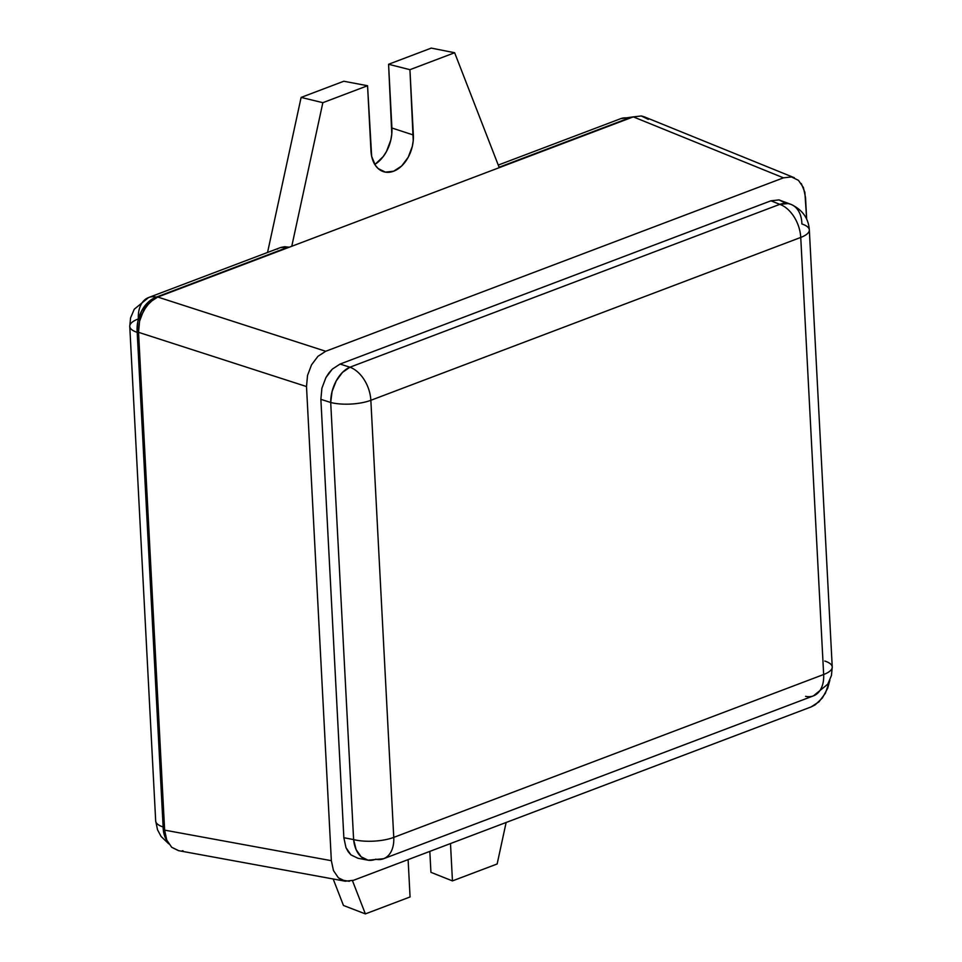 <?xml version="1.0" encoding="UTF-8"?>
<svg xmlns="http://www.w3.org/2000/svg" width="962" height="962" viewBox="0 0 962 962"><rect width="100%" height="100%" fill="white"/><g stroke="black" fill="none" stroke-linecap="round" stroke-linejoin="round"><path stroke-width="1.44" d="M648.316 119.372L641.305 115.969L633.297 116.871L783.453 177.838L633.297 116.871L157.744 297.042L325.709 351.274L783.453 177.838L791.473 176.936L798.472 180.351L791.473 176.936L783.453 177.838L325.709 351.274L317.917 356.349L311.532 364.838L307.527 375.433L306.505 386.544L331.349 860.689L333.477 870.61L338.408 877.825L341.714 880.05L349.374 881.324M353.439 880.326L811.182 706.902L815.187 704.845L822.414 697.931L827.705 688.203L829.881 680.146L825.36 693.325L818.975 701.815L811.182 706.902L353.439 880.326L345.202 881.192L178.487 850.648L171.693 847.269L178.704 850.685M798.472 180.351L803.414 187.554L805.531 197.475L806.673 219.24L804.857 192.268L801.262 183.538M805.591 696.344A29.209 19.084 69.2 0 0 813.419 695.875A29.209 19.084 -110.8 0 0 823.652 674.506A29.209 9.728 -3 0 0 832.238 667.039A29.209 9.728 177 0 1 823.652 674.506A29.209 19.084 69.2 0 1 813.419 695.875L383.537 858.741A29.209 19.084 -110.8 0 0 393.759 837.385A29.209 9.728 177 0 1 353.619 839.573L330.712 402.489A29.209 9.728 -3 0 0 370.851 400.3A29.209 9.728 177 0 1 330.712 402.489L332.082 391.486L336.207 380.928L342.472 372.402L349.915 367.207A29.209 19.084 69.2 0 1 370.851 400.3A29.209 19.084 -110.8 0 0 349.915 367.207L340.079 364.057L332.287 369.131L325.902 377.621L321.897 388.227L320.875 399.338L330.712 402.489A29.209 18.29 -72.2 0 1 349.915 367.207L779.797 204.341A29.209 19.084 69.2 0 1 800.745 237.434A29.209 19.084 -110.8 0 0 779.797 204.341L788.131 203.559L790.968 204.353L778.967 199.904L770.947 200.805L779.797 204.341L770.947 200.805L340.079 364.057L349.915 367.207L779.797 204.341A29.209 20.286 -68.3 0 1 790.968 204.353A29.209 20.286 -68.3 0 1 801.887 223.978A29.209 9.728 177 0 1 809.331 229.954A29.209 9.728 177 0 1 800.745 237.434L823.652 674.506L393.759 837.385L823.652 674.506L800.745 237.434L370.851 400.3L393.759 837.385A29.209 19.084 69.2 0 1 383.537 858.741A29.209 19.084 69.2 0 1 375.697 859.21A29.209 19.312 -79.3 0 1 367.749 860.136A29.209 19.312 -79.3 0 1 353.619 839.573L343.855 837.722L353.619 839.573L330.712 402.489L320.875 399.338L343.855 837.722L345.971 847.642L350.914 854.857L357.924 858.26L350.914 854.857L348.136 851.659L345.971 847.642L343.855 837.722L320.875 399.338L321.897 388.227L325.902 377.621L328.848 373.028L332.287 369.131L340.079 364.057L770.947 200.805L778.967 199.904L785.978 203.319M345.418 881.228L338.408 877.825L333.477 870.61L331.349 860.689L306.505 386.544L138.54 332.323L164.634 830.134L331.349 860.689L164.634 830.134L166.751 840.054L171.693 847.269L166.751 840.054L164.634 830.134L138.54 332.323L306.505 386.544L307.527 375.433L311.532 364.838L317.917 356.349L325.709 351.274L157.744 297.042L153.74 299.098L146.513 306.012L141.222 315.74L139.562 321.212L138.54 332.323L139.562 321.212L143.566 310.606L149.952 302.128L157.744 297.042L633.297 116.871L620.694 118.675A29.209 19.084 69.2 0 1 628.523 118.206L499.098 167.244L628.523 118.206A29.209 19.084 -110.8 0 0 620.694 118.675L498.256 165.067M182.191 850.817L182.996 850.733M383.537 858.741L368.037 860.184L361.147 856.793L356.084 849.554L353.619 839.573A29.209 9.728 -3 0 0 393.759 837.385L370.851 400.3L800.745 237.434A29.209 9.728 -3 0 0 809.331 229.954L832.238 667.039A29.209 9.728 177 0 0 824.795 661.05M367.749 860.136L357.924 858.26M794.335 177.742L644.167 116.775L641.305 115.969L633.297 116.871M497.15 863.972L452.453 880.903L450.493 843.554L452.453 880.903L430.928 872.33L429.822 851.382L430.928 872.33L452.453 880.903L497.15 863.972L506.132 822.474L497.15 863.972M408.116 859.607L410.065 896.957L365.368 913.9L352.453 880.663L365.368 913.9L343.458 905.47L365.368 913.9L410.065 896.957L408.116 859.607M291.775 246.26L322.847 102.681L367.556 85.738L371.669 156.397L375.372 165.356L378.234 168.627L385.425 172.138L393.65 171.212L401.647 165.993L408.201 157.275L412.313 146.392L413.239 140.644L409.932 69.685L454.641 52.742L499.254 167.653L454.641 52.742L431.277 48.1L454.641 52.742L409.932 69.685L388.576 64.274L431.277 48.1L388.576 64.274L409.932 69.685L413.359 134.993A29.93 20.346 -73.9 0 1 384.824 172.018A29.93 20.346 -73.9 0 1 370.983 151.046L367.556 85.738L343.807 81.241L367.556 85.738L322.847 102.681L301.118 97.415L267.556 252.465L301.118 97.415L343.807 81.241L301.118 97.415L322.847 102.681L291.775 246.26M138.564 332.708L137.205 332.359L163.131 826.983L164.49 827.524L163.131 826.983L137.205 332.359L138.564 332.708M281.024 247.39L284.764 246.705L289.189 247.234L156.409 297.078A29.209 21.308 104.2 0 0 137.205 332.359A29.209 9.728 177 0 1 129.762 326.383A29.209 9.728 177 0 1 138.348 318.903A29.209 19.084 69.2 0 1 148.581 297.547A29.209 19.084 69.2 0 1 156.409 297.078A29.209 19.084 -110.8 0 0 148.581 297.547L134.259 309.223L130.555 317.917L129.762 326.383A29.209 9.728 -3 0 0 137.205 332.359L137.915 321.176L141.811 310.546L148.304 302.08L156.409 297.078L288.444 247.054L280.243 247.655L148.581 297.547M129.762 326.383L155.688 820.995A29.209 9.728 -3 0 0 163.131 826.983A29.209 20.286 111.7 0 0 167.16 840.992L164.177 834.523L163.131 826.983A29.209 9.728 177 0 1 155.688 820.995L157.54 829.821L161.099 836.459L168.735 843.83M632.539 117.148A29.209 19.312 100.7 0 0 628.523 118.206L632.539 117.148M277.345 249.086L277.982 248.713M375.433 164.033L383.261 156.529L386.459 151.539L390.812 140.043L391.787 133.971L388.576 64.274L391.919 128.006L413.359 134.993L391.919 128.006A31.614 21.489 106.1 0 1 374.783 164.442M333.177 878.991L343.458 905.47L333.177 878.991M790.968 204.353C802.416 209.764 808.537 218.29 809.331 229.954M813.419 695.875L827.741 684.198L831.445 675.504L832.238 667.039"/></g></svg>
